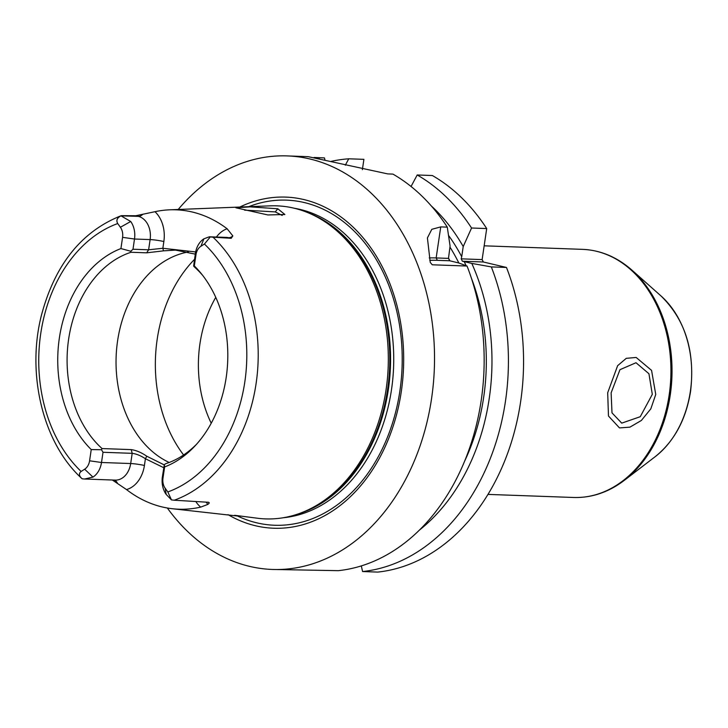 <?xml version="1.0" encoding="UTF-8"?>
<svg xmlns="http://www.w3.org/2000/svg" width="728" height="728" viewBox="0 0 728 728"><rect width="100%" height="100%" fill="white"/><g stroke="black" fill="none" stroke-linecap="round" stroke-linejoin="round"><path stroke-width="1.09" d="M102.057 448.566L131.231 449.613C136.254 450.341 141.441 452.543 146.774 456.219L145.409 458.731C140.732 455.637 136.318 453.835 132.187 453.335L103.012 452.279L101.483 449.74L102.057 448.566A108.754 81.308 -87.9 0 1 68.641 339.093A108.754 81.308 92.1 0 1 131.049 252.261L146.665 252.825L148.612 249.795L150.123 239.585A20.066 15.006 -87.9 0 0 138.311 216.353L135.754 215.743L154.964 211.702A149.04 111.43 92.1 0 1 169.651 209.819L270.188 205.851A156.629 117.108 92.1 0 1 311.839 214.405A156.629 117.108 92.1 0 1 386.095 389.544A156.629 117.108 92.1 0 1 301.092 512.876A156.629 117.108 92.1 0 1 258.931 518.418L234.68 515.297M135.754 215.743L121.758 215.652M169.651 209.819A149.04 111.43 92.1 0 1 227.118 228.756L232.842 235.908L231.204 238.302L209.373 236.791L203.922 238.802A20.066 15.006 -87.9 0 0 195.386 253.417L193.63 266.102L194.831 267.34A108.754 81.308 92.1 0 1 202.666 275.384M211.42 237.082L231.204 238.302M277.796 208.772L284.894 214.505L267.877 214.951L235.908 207.789L250.223 206.861L277.796 208.772L275.266 211.903L282.218 215.442M121.121 215.716C81.354 231.559 54.764 264.865 41.332 315.652C26.417 374.483 43.089 443.152 81.627 478.314L82.164 478.796C78.943 475.93 78.597 473.482 81.127 471.453L84.666 469.205A11.539 8.627 92.1 0 0 89.58 460.806L91.237 449.576A113.677 84.994 92.1 0 1 59.359 338.029A113.677 84.994 92.1 0 1 120.921 248.566L122.577 237.346A11.539 8.627 -87.9 0 0 120.393 227.263L117.727 223.551C115.961 220.429 117.053 217.854 120.994 215.843L138.311 216.353A9.828 6.452 103.3 0 0 142.506 214.56M193.63 266.102L194.321 265.92A113.677 84.994 92.1 0 1 201.101 273.409A113.677 84.994 92.1 0 1 194.886 446.064A113.677 84.994 92.1 0 1 164.637 466.93L162.981 478.16A11.539 8.627 -87.9 0 0 165.165 488.233L167.831 491.946L171.462 499.909L174.229 500.218A147.329 110.156 -87.9 0 0 256.11 383.492A147.329 110.156 92.1 0 0 213.067 237.237M210.292 236.946L204.431 244.044L200.892 246.291L203.922 238.802M82.164 478.796L84.594 479.015L92.966 477.104A20.066 15.006 -87.9 0 0 101.501 462.489L103.012 452.279M194.321 265.92L195.978 254.691A11.539 8.627 92.1 0 1 200.892 246.291M101.483 449.74L91.237 449.576M120.921 248.566L130.794 251.251L131.049 252.261M164.637 466.93L164.319 464.601L165.838 463.645A108.754 81.308 -87.9 0 0 196.587 444.207M132.996 249.24L148.612 249.795L162.854 248.275L163.855 241.532A9.828 0.956 8.4 0 0 150.123 239.585L134.498 239.03L132.996 249.24L130.794 251.251M122.577 237.346L134.498 239.03A20.066 15.006 -87.9 0 0 130.712 221.494L120.994 215.843M195.277 254.136L175.484 250.104L163.472 250.86L162.854 248.275L195.65 251.934M163.472 250.86L146.665 252.825M169.187 462.471A108.754 81.308 -87.9 0 1 117.59 340.85A108.754 81.308 92.1 0 1 188.343 251.952M146.774 456.219L164.255 464.919M171.462 499.909L166.175 494.412A20.066 15.006 -87.9 0 1 162.38 476.876L164.319 464.601M208.436 502.284L174.229 500.218M207.617 502.174C209.719 502.329 209.746 503.094 207.698 504.459L200.701 507.116A150.059 112.194 92.1 0 1 172.427 508.736A150.059 112.194 92.1 0 1 126.499 489.571L112.33 480.007M172.427 508.736L240.204 516.316M163.736 467.704L145.409 458.731L144.417 465.483A9.828 0.956 8.4 0 0 130.685 463.536L101.501 462.489L89.58 460.806M228.055 514.66A165.684 123.878 -87.9 0 0 401.319 391.418A165.684 123.878 -87.9 0 0 361.379 235.772A165.684 123.878 -87.9 0 0 239.794 207.052M178.205 209.482A206.898 154.691 92.1 0 1 287.187 155.91A206.898 154.691 92.1 0 1 431.567 398.571A206.898 154.691 -87.9 0 1 272.299 569.451L338.302 570.67A206.898 154.691 92.1 0 0 481.208 400.355A206.898 154.691 92.1 0 0 467.048 266.039L432.268 264.792L430.257 262.426L427.409 237.919L431.813 229.311L440.74 226.899L447.283 227.136L450.086 246.073L448.484 258.385L449.704 260.779L458.658 262.945L467.048 266.039M167.331 508.007A206.898 154.691 -87.9 0 0 272.299 569.451M287.187 155.91L308.226 156.675L387.787 173.91L392.92 174.101A206.898 154.691 92.1 0 1 447.283 227.136M314.005 157.466L324.47 157.921L324.906 159.832M486.704 228.556A206.898 154.691 92.1 0 0 432.35 175.521L417.199 174.975A206.898 154.691 92.1 0 1 471.562 228.01L486.704 228.556L482.127 259.596L483.346 261.989L506.479 267.458A206.898 154.691 92.1 0 1 377.732 572.09L362.58 571.544A206.898 154.691 -87.9 0 0 491.327 266.912L506.479 267.458M345.327 165.192L348.748 158.795L363.9 159.341L362.371 169.66M348.748 158.795A206.898 154.691 -87.9 0 0 331.122 161.388M419.592 529.957A192.356 143.816 -87.9 0 0 471.79 263.409L491.327 266.912M361.316 565.911L362.58 571.544M431.258 205.897A192.356 143.816 92.1 0 1 463.217 246.546L471.562 228.01M417.199 174.975L411.056 186.486M448.539 235.417A184.785 138.165 92.1 0 1 461.716 256.729L463.217 246.546M471.79 263.409L464.2 261.616A184.785 138.165 92.1 0 1 466.138 265.702M461.716 256.729L461.188 258.84L462.407 261.234L464.2 261.616M429.775 260.387A44.481 4.341 -171.6 0 1 437.373 260.333L449.704 260.779M462.407 261.234L483.346 261.989M429.22 257.93A46.556 4.541 -171.6 0 1 436.154 257.94L448.484 258.385M461.188 258.84L482.127 259.596M611.12 392.865L619.965 369.678L636.008 362.735L648.939 373.746L652.306 394.349L640.258 416.707L621.73 423.132L612.002 412.876L611.12 392.865M244.608 210.155L275.266 211.903M211.229 423.232A108.754 81.308 -87.9 0 1 199.936 343.816A108.754 81.308 92.1 0 1 215.761 297.361M655.746 394.467L650.823 408.845L641.341 420.493L629.902 427.154L619.492 427.918L608.471 416.025L607.689 392.738L617.644 365.665L626.262 358.34L636.154 357.448L651.569 370.388L655.746 394.467M232.842 235.908A9.828 6.452 -76.7 0 1 228.647 237.701A20.066 15.006 -87.9 0 0 226.453 237.401L209.437 236.791M227.118 228.756A29.894 22.35 -87.9 0 0 216.416 237.046M117.727 223.551A139.066 103.977 -87.9 0 0 40.732 333.624A139.066 103.977 -87.9 0 0 81.127 471.453M167.831 491.946A139.066 103.977 -87.9 0 0 244.826 381.872A139.066 103.977 -87.9 0 0 204.431 244.044M84.666 469.205L92.966 477.104M163.855 241.532A29.894 22.35 -87.9 0 0 154.964 211.702M130.712 221.494L120.393 227.263M195.978 254.691L195.386 253.417M162.38 476.876L162.981 478.16M166.175 494.412L165.165 488.233M205.86 502.074A9.828 6.452 -76.7 0 1 207.698 504.459M195.768 501.483A29.894 22.35 -87.9 0 0 200.701 507.116M117.372 483.101A9.828 6.452 103.3 0 0 114.378 480.08M84.748 479.015L115.233 480.116A20.066 15.006 -87.9 0 0 130.685 463.536L132.187 453.335L131.231 449.613M126.499 489.571A29.894 22.35 -87.9 0 0 144.417 465.483M301.092 512.876L303.057 512.13A155.774 116.471 -87.9 0 0 387.587 389.471A155.774 116.471 -87.9 0 0 313.741 215.297L311.839 214.405M297.151 514.287A155.601 116.334 -87.9 0 0 388.352 389.471A155.601 116.334 -87.9 0 0 308.008 212.722M283.274 517.745A155.601 116.334 -87.9 0 0 391.509 389.58A155.601 116.334 -87.9 0 0 294.412 208.272M237.073 515.806A162.662 121.622 -87.9 0 0 399.89 390.927A162.662 121.622 -87.9 0 0 248.667 206.707M471.307 277.923A184.785 138.165 92.1 0 1 464.71 460.997M449.922 260.851A180.908 135.262 -87.9 0 0 448.466 258.049M458.849 263.008A180.908 135.262 -87.9 0 0 449.94 247.074M319.219 158.522L319.337 157.73M437.373 260.333L436.154 257.94L440.74 226.899M655.2 456.674A94.494 70.652 -87.9 0 0 690.362 391.355A94.494 70.652 -87.9 0 0 660.988 295.932C685.33 319.765 695.204 351.542 690.59 391.245C686.031 419.574 674.228 441.386 655.2 456.674L624.251 480.389C608.581 492.274 591.7 497.97 573.609 497.479A124.142 92.82 -87.9 0 0 669.168 394.958A124.142 92.82 -87.9 0 0 582.546 249.358L484.156 245.818M624.251 480.389A123.651 92.456 -87.9 0 0 670.26 394.922A123.651 92.456 -87.9 0 0 631.822 270.043C617.053 257.066 600.627 250.168 582.546 249.358M183.593 454.982A129.52 96.842 -87.9 0 1 157.203 339.221A129.52 96.842 92.1 0 1 194.503 259.368M660.988 295.932L631.822 270.043M488.024 494.403L573.609 497.479"/></g></svg>
